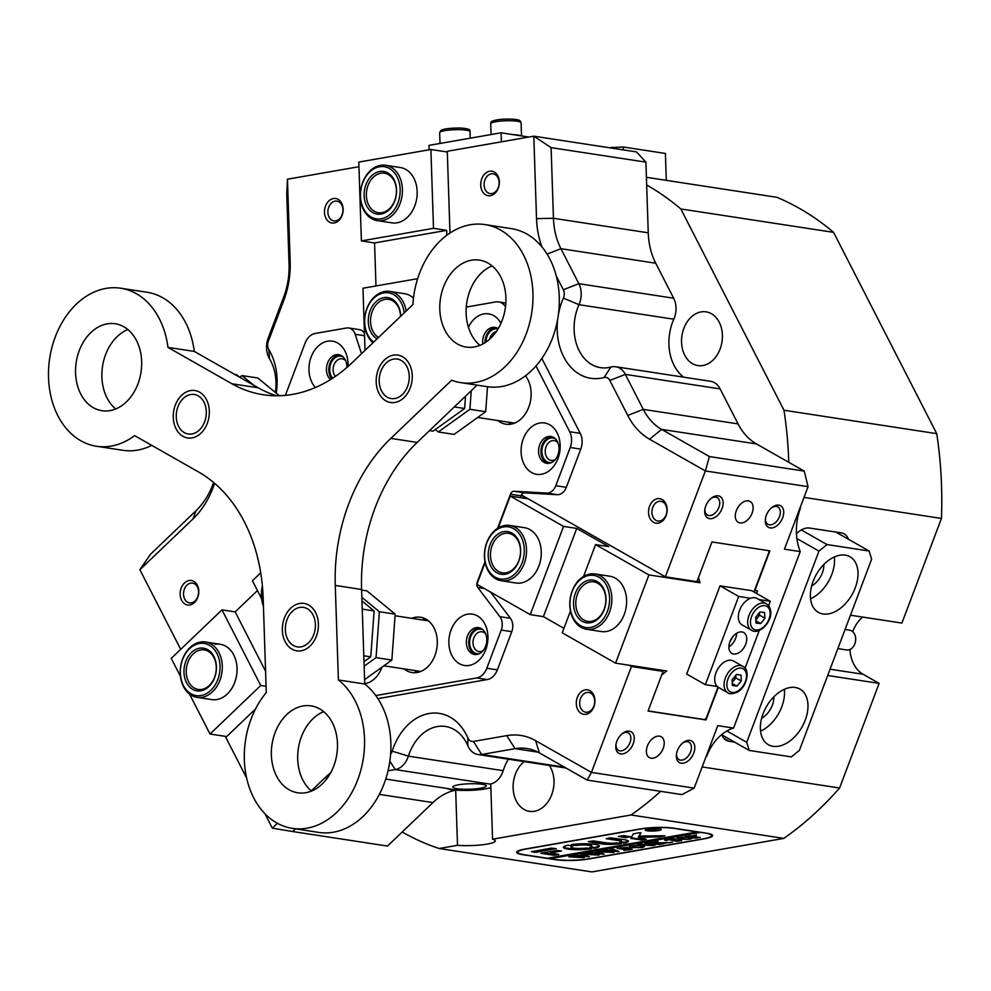 <?xml version="1.0" encoding="UTF-8"?>
<svg xmlns="http://www.w3.org/2000/svg" width="991" height="991" viewBox="0 0 991 991"><rect width="100%" height="100%" fill="white"/><g stroke="black" fill="none" stroke-linecap="round" stroke-linejoin="round"><path stroke-width="1.49" d="M262.429 586.3A26.385 19.671 -81.3 0 0 263.395 605.105M263.433 606.257A27.983 20.861 98.7 0 1 262.392 585.879M363.598 208.791A26.385 19.671 -81.3 0 0 390.999 213.585A26.385 19.671 -81.3 0 0 397.081 176.782A26.385 19.671 -81.3 0 0 369.68 171.988A26.385 19.671 -81.3 0 0 363.598 208.791M399.15 175.964A27.983 20.861 98.7 0 1 398.729 206.636A27.983 20.861 98.7 0 1 377.162 220.609A27.983 20.861 98.7 0 1 363.635 209.931A27.983 20.861 98.7 0 1 364.056 179.247A27.983 20.861 98.7 0 1 385.635 165.286A27.983 20.861 98.7 0 1 399.15 175.964M366.645 205.88A21.591 16.091 98.7 0 1 371.625 175.766A21.591 16.091 98.7 0 1 394.034 179.693A21.591 16.091 98.7 0 1 389.067 209.807A21.591 16.091 98.7 0 1 366.645 205.88M394.084 180.82A19.981 14.902 -81.3 0 0 384.421 173.19A19.981 14.902 -81.3 0 0 369.011 183.162A19.981 14.902 -81.3 0 0 368.714 205.075A19.981 14.902 -81.3 0 0 378.364 212.706A19.981 14.902 -81.3 0 0 393.774 202.734A19.981 14.902 -81.3 0 0 394.084 180.82M482.134 784.29A16.785 2.725 178.1 0 0 463.565 784.141A16.785 2.725 178.1 0 0 452.738 787.052A16.785 2.725 178.1 0 0 456.901 788.7A16.785 2.725 178.1 0 0 475.469 788.848A16.785 2.725 178.1 0 0 486.296 785.937A16.785 2.725 178.1 0 0 482.134 784.29M508.346 759.18A43.976 32.777 -81.3 0 0 503.205 770.664A19.981 14.902 98.7 0 1 490.062 784.116L490.731 783.992L492.552 839.191L631.056 814.986A351.755 262.231 -81.3 0 0 660.638 791.338M295.491 828.848L292.679 831.536L387.481 846.066L402.173 832.019A351.755 262.231 -81.3 0 0 439.162 848.519L457.495 845.311A23.982 3.89 178.1 0 0 482.419 844.778A23.982 3.89 178.1 0 0 495.314 840.888A23.982 3.89 178.1 0 0 492.552 839.191M457.495 845.311L455.674 790.137L446.656 788.402A23.982 3.89 178.1 0 0 451.487 789.641A23.982 3.89 178.1 0 0 490.842 787.585M666.113 515.617A12.387 9.241 98.7 0 1 653.54 522.319A12.387 9.241 98.7 0 1 649.576 506.215A12.387 9.241 98.7 0 1 662.149 499.514A12.387 9.241 98.7 0 1 666.113 515.617M652.759 507.367A9.997 7.445 -81.3 0 0 657.913 521.031A9.997 7.445 -81.3 0 0 666.101 514.948A9.997 7.445 -81.3 0 0 660.947 501.285A9.997 7.445 -81.3 0 0 652.759 507.367M593.882 706.794A12.387 9.241 98.7 0 1 581.308 713.483A12.387 9.241 98.7 0 1 577.344 697.391A12.387 9.241 98.7 0 1 589.918 690.69A12.387 9.241 98.7 0 1 593.882 706.794M580.528 698.544A9.997 7.445 -81.3 0 0 585.681 712.207A9.997 7.445 -81.3 0 0 593.857 706.125A9.997 7.445 -81.3 0 0 588.704 692.449A9.997 7.445 -81.3 0 0 580.528 698.544M479.508 653.614A12.387 9.241 98.7 0 1 471.109 649.031A12.387 9.241 98.7 0 1 470.663 636.73A12.387 9.241 98.7 0 1 483.125 629.966M485.664 633.844A9.997 7.445 -81.3 0 0 482.022 631.787A9.997 7.445 -81.3 0 0 473.847 637.882A9.997 7.445 -81.3 0 0 479 651.545A9.997 7.445 -81.3 0 0 483.075 650.678M551.739 462.45A12.387 9.241 98.7 0 1 543.353 457.867A12.387 9.241 98.7 0 1 542.907 445.554A12.387 9.241 98.7 0 1 555.369 438.802M557.896 442.68A9.997 7.445 -81.3 0 0 554.266 440.623A9.997 7.445 -81.3 0 0 546.078 446.706A9.997 7.445 -81.3 0 0 551.231 460.381A9.997 7.445 -81.3 0 0 555.319 459.502M187.584 602.181A9.997 7.445 -81.3 0 0 189.541 602.862A9.997 7.445 -81.3 0 0 197.729 596.78A9.997 7.445 -81.3 0 0 194.533 583.798A9.997 7.445 -81.3 0 0 192.564 583.104A9.997 7.445 -81.3 0 0 184.388 589.199A9.997 7.445 -81.3 0 0 187.584 602.181M197.742 597.449A12.387 9.241 98.7 0 1 185.168 604.138A12.387 9.241 98.7 0 1 181.204 588.047A12.387 9.241 98.7 0 1 193.778 581.345A12.387 9.241 98.7 0 1 197.742 597.449M331.923 220.188A9.997 7.445 -81.3 0 0 333.88 220.869A9.997 7.445 -81.3 0 0 342.068 214.787A9.997 7.445 -81.3 0 0 338.872 201.805A9.997 7.445 -81.3 0 0 336.915 201.123A9.997 7.445 -81.3 0 0 328.727 207.206A9.997 7.445 -81.3 0 0 331.923 220.188M342.081 215.456A12.387 9.241 98.7 0 1 329.507 222.157A12.387 9.241 98.7 0 1 325.543 206.054A12.387 9.241 98.7 0 1 338.129 199.352A12.387 9.241 98.7 0 1 342.081 215.456M488.142 192.898A9.997 7.445 -81.3 0 0 490.099 193.579A9.997 7.445 -81.3 0 0 498.287 187.497A9.997 7.445 -81.3 0 0 495.091 174.515A9.997 7.445 -81.3 0 0 493.134 173.821A9.997 7.445 -81.3 0 0 484.946 179.916A9.997 7.445 -81.3 0 0 488.142 192.898M498.3 188.166A12.387 9.241 98.7 0 1 485.726 194.855A12.387 9.241 98.7 0 1 481.775 178.764A12.387 9.241 98.7 0 1 494.348 172.062A12.387 9.241 98.7 0 1 498.3 188.166M485.937 342.093A12.387 9.241 98.7 0 1 486.99 336.445A12.387 9.241 98.7 0 1 497.928 329.074M496.305 331.576A9.997 7.445 -81.3 0 0 490.161 337.597A9.997 7.445 -81.3 0 0 489.69 339.133M332.703 378.19A12.387 9.241 98.7 0 1 330.771 363.734A12.387 9.241 98.7 0 1 343.233 356.983M345.76 360.86A9.997 7.445 -81.3 0 0 344.088 359.485A9.997 7.445 -81.3 0 0 342.13 358.804A9.997 7.445 -81.3 0 0 333.942 364.886A9.997 7.445 -81.3 0 0 335.379 376.394M722.08 508.507A12.387 7.94 -60.4 0 1 711.067 518.689A12.387 7.94 -60.4 0 1 704.787 509.894A12.387 7.94 -60.4 0 1 705.753 506.005A12.387 7.94 -60.4 0 1 711.526 498.052A12.387 7.94 -60.4 0 1 721.138 497.309A12.387 7.94 -60.4 0 1 722.08 508.507M704.898 509.139A9.997 6.404 119.6 0 0 707.376 515.023A9.997 6.404 119.6 0 0 718.909 507.355A9.997 6.404 119.6 0 0 717.261 497.655A9.997 6.404 119.6 0 0 710.931 498.523M633.175 743.795A12.387 7.94 -60.4 0 1 622.162 753.978A12.387 7.94 -60.4 0 1 615.882 745.182A12.387 7.94 -60.4 0 1 616.848 741.293A12.387 7.94 -60.4 0 1 622.621 733.34A12.387 7.94 -60.4 0 1 632.221 732.597A12.387 7.94 -60.4 0 1 633.175 743.795M615.993 744.427A9.997 6.404 119.6 0 0 618.471 750.311A9.997 6.404 119.6 0 0 630.003 742.643A9.997 6.404 119.6 0 0 628.356 732.944A9.997 6.404 119.6 0 0 622.026 733.811M693.75 753.073A12.387 7.94 -60.4 0 1 682.737 763.268A12.387 7.94 -60.4 0 1 676.457 754.461A12.387 7.94 -60.4 0 1 677.423 750.571A12.387 7.94 -60.4 0 1 683.183 742.618A12.387 7.94 -60.4 0 1 692.796 741.875A12.387 7.94 -60.4 0 1 693.75 753.073M676.556 753.705A9.997 6.404 119.6 0 0 679.046 759.602A9.997 6.404 119.6 0 0 690.566 751.921A9.997 6.404 119.6 0 0 688.931 742.222A9.997 6.404 119.6 0 0 682.601 743.101M782.655 517.785A12.387 7.94 -60.4 0 1 771.642 527.98A12.387 7.94 -60.4 0 1 765.362 519.173A12.387 7.94 -60.4 0 1 766.328 515.283A12.387 7.94 -60.4 0 1 772.1 507.33A12.387 7.94 -60.4 0 1 781.701 506.587A12.387 7.94 -60.4 0 1 782.655 517.785M765.473 518.417A9.997 6.404 119.6 0 0 767.951 524.313A9.997 6.404 119.6 0 0 779.483 516.633A9.997 6.404 119.6 0 0 777.836 506.934A9.997 6.404 119.6 0 0 771.506 507.813M849.931 649.514A32.777 24.441 -81.3 0 0 863.124 674.276L879.128 683.369L839.588 788.006L702.161 766.947M736.313 510.687A11.991 7.693 119.6 0 0 738.283 522.319A11.991 7.693 119.6 0 0 752.107 513.103A11.991 7.693 119.6 0 0 750.137 501.471A11.991 7.693 119.6 0 0 736.313 510.687M647.396 745.963A11.991 7.693 119.6 0 0 649.378 757.607A11.991 7.693 119.6 0 0 663.202 748.391A11.991 7.693 119.6 0 0 661.232 736.759A11.991 7.693 119.6 0 0 647.396 745.963M358.94 166.711L287.452 179.21L290.177 261.686A75.948 56.623 98.7 0 1 283.773 300.471L268.338 341.3A7.99 5.958 -81.3 0 0 268.846 349.612A55.967 41.721 98.7 0 1 276.229 393.154M275.374 392.448A43.976 32.777 -81.3 0 0 269.502 358.754A19.981 14.902 98.7 0 1 268.239 337.956L283.674 297.139A63.957 47.679 -81.3 0 0 289.062 264.473L286.733 193.815L287.452 179.21M390.603 754.238A7.99 5.958 -81.3 0 0 392.213 751.166A55.967 41.721 98.7 0 1 429.016 713.52A55.967 41.721 98.7 0 1 467.863 737.961A7.99 5.958 -81.3 0 0 473.413 741.441L506.773 735.619A75.948 56.623 98.7 0 1 535.648 740.673L591.441 772.398L694.158 788.13L681.981 794.609L587.18 780.09L539.377 752.912A63.957 47.679 -81.3 0 0 526.84 748.515A63.957 47.679 -81.3 0 0 515.06 748.651L481.7 754.485A19.981 14.902 98.7 0 1 478.021 754.535A19.981 14.902 98.7 0 1 474.107 753.16A19.981 14.902 98.7 0 1 467.826 745.752A43.976 32.777 -81.3 0 0 445.393 726.453A43.976 32.777 -81.3 0 0 408.391 756.145A19.981 14.902 98.7 0 1 395.248 769.586L388.026 770.849M449.976 233.021L447.275 151.289L533.802 136.163L636.507 151.908L645.909 162.152L551.107 147.634L553.436 218.28A63.957 47.679 -81.3 0 0 560.918 248.691L578.855 283.699L673.669 298.217A19.981 14.902 98.7 0 1 673.793 319.213A43.976 32.777 -81.3 0 0 672.641 322.025A43.976 32.777 -81.3 0 0 683.691 377.175M558.453 314.172A55.967 41.721 98.7 0 1 563.396 298.155A7.99 5.958 -81.3 0 0 563.346 289.756L578.855 283.699A19.981 14.902 98.7 0 1 578.979 304.683A43.976 32.777 -81.3 0 0 577.827 307.507A43.976 32.777 -81.3 0 0 600.509 367.649A43.976 32.777 -81.3 0 0 610.939 367.029A19.981 14.902 98.7 0 1 615.671 366.744A19.981 14.902 98.7 0 1 625.333 374.375L643.27 409.37A63.957 47.679 -81.3 0 0 661.629 429.388L709.42 456.566L804.234 471.097L788.786 462.314A351.755 262.231 -81.3 0 0 783.992 410.249L936.743 433.662L833.58 232.352A351.755 262.231 -81.3 0 0 776.87 197.296L646.417 177.315M683.84 328.405A27.178 20.266 -81.3 0 0 697.862 365.58A27.178 20.266 -81.3 0 0 720.11 349.018A27.178 20.266 -81.3 0 0 706.087 311.843A27.178 20.266 -81.3 0 0 683.84 328.405M524.177 761.608A27.178 20.266 -81.3 0 0 513.103 786.792A27.178 20.266 -81.3 0 0 524.103 809.449A27.178 20.266 -81.3 0 0 529.429 811.319A27.178 20.266 -81.3 0 0 551.07 796.281A27.178 20.266 -81.3 0 0 549.324 765.448M804.011 497.395L941.45 518.442A351.755 262.231 -81.3 0 0 936.743 433.662M941.45 518.442L901.909 623.079L850.464 615.2M862.641 617.059A32.777 24.441 -81.3 0 0 852.681 631.626M439.162 848.519L591.912 871.919L783.807 838.398A351.755 262.231 -81.3 0 0 839.588 788.006M879.128 683.369L827.683 675.49M721.82 734.48A19.981 12.809 119.6 0 0 726.155 740.265A19.981 12.809 119.6 0 0 729.091 741.28L734.579 742.123M848.383 539.215A19.981 12.809 119.6 0 0 844.196 533.901A19.981 12.809 119.6 0 0 841.272 532.885L809.659 528.054A19.981 12.809 119.6 0 0 796.454 533.691M833.58 232.352L680.829 208.952A351.755 262.231 -81.3 0 0 646.665 184.983L645.909 162.152M694.158 788.13L717.769 725.635L733.575 728.063A47.964 35.763 -81.3 0 0 706.694 756.306L706.211 756.232M804.234 471.097L808.061 486.668L705.357 470.936L665.345 576.812L521.402 494.955M799.972 508.098L800.455 508.172A47.964 35.763 -81.3 0 0 800.245 551.591L784.451 549.175L808.061 486.668M180.696 649.353L139.88 569.726L192.96 518.974L196.007 510.737A63.957 47.679 -81.3 0 0 212.842 484.574L213.622 482.493M277.406 823.286L272.314 828.154L264.931 813.722M246.623 777.997L225.799 737.391L255.529 708.961M541.953 246.908A75.948 56.623 98.7 0 1 536.527 218.652L533.802 136.163L551.107 147.634M709.42 456.566L705.357 470.936L649.551 439.211A75.948 56.623 98.7 0 1 627.749 415.44L609.824 380.445A7.99 5.958 -81.3 0 0 604.064 377.509A55.967 41.721 98.7 0 1 557.685 319.152M563.346 289.756L556.261 275.919M673.669 298.217L655.732 263.222A63.957 47.679 98.7 0 1 648.25 232.811L646.665 184.983M788.786 462.314L756.43 443.918A63.957 47.679 98.7 0 1 738.072 423.9L720.135 388.906L625.333 374.375L609.824 380.445M629.223 665.258L631.453 666.522L591.441 772.398L587.18 780.09M311.285 790.88L325.395 777.402A75.948 56.623 98.7 0 1 330.598 772.906M214.663 483.36L212.941 487.906A75.948 56.623 98.7 0 1 192.96 518.974M718.314 687.32L705.988 719.937L704.898 719.33M783.807 838.398L631.056 814.986M615.671 366.744L710.485 381.275A19.981 14.902 98.7 0 1 720.135 388.906M783.992 410.249L680.829 208.952M139.88 569.726L150.545 554.204L196.007 510.737M402.173 832.019L432.943 802.586A63.957 47.679 98.7 0 1 455.674 790.137M800.245 551.591L733.575 728.063M665.345 576.812L696.946 581.655L711.959 541.953L769.896 550.835L754.894 590.537L757.52 590.933L756.567 593.473M705.988 719.937L648.052 711.067L663.053 671.365L631.453 666.522M589.1 858.937L704.452 838.782A23.982 3.89 178.1 0 0 712.628 835.574A23.982 3.89 178.1 0 0 706.682 833.208L674.029 828.203A23.982 3.89 178.1 0 0 640.198 828.934L524.834 849.089A23.982 3.89 178.1 0 0 516.67 852.31A23.982 3.89 178.1 0 0 522.616 854.663L555.27 859.668A23.982 3.89 178.1 0 0 589.1 858.937L589.088 858.763M663.053 671.365L660.836 670.102M272.314 828.154L292.679 831.536M503.577 526.915A26.385 19.671 -81.3 0 0 484.599 556.397A26.385 19.671 -81.3 0 0 505.299 578.955A26.385 19.671 -81.3 0 0 524.264 549.472A26.385 19.671 -81.3 0 0 503.577 526.915M506.401 580.689A27.983 20.861 98.7 0 1 501.248 580.751A27.983 20.861 98.7 0 1 484.5 553.35A27.983 20.861 98.7 0 1 504.568 525.503A27.983 20.861 98.7 0 1 509.721 525.441A27.983 20.861 98.7 0 1 526.469 552.829A27.983 20.861 98.7 0 1 506.401 580.689M503.725 531.647A21.591 16.091 98.7 0 1 520.659 550.092A21.591 16.091 98.7 0 1 505.137 574.223A21.591 16.091 98.7 0 1 488.216 555.765A21.591 16.091 98.7 0 1 503.725 531.647M506.141 572.798A19.981 14.902 -81.3 0 0 520.473 552.904A19.981 14.902 -81.3 0 0 508.519 533.331A19.981 14.902 -81.3 0 0 504.84 533.381A19.981 14.902 -81.3 0 0 490.495 553.275A19.981 14.902 -81.3 0 0 502.462 572.848A19.981 14.902 -81.3 0 0 506.141 572.798M404.167 312.945A26.385 19.671 -81.3 0 0 401.256 302.924A26.385 19.671 -81.3 0 0 373.855 298.13A26.385 19.671 -81.3 0 0 367.772 334.946A26.385 19.671 -81.3 0 0 373.669 342.106M372.963 342.775A27.983 20.861 98.7 0 1 367.81 336.073A27.983 20.861 98.7 0 1 368.231 305.401A27.983 20.861 98.7 0 1 389.81 291.441A27.983 20.861 98.7 0 1 403.325 302.119A27.983 20.861 98.7 0 1 406.174 311.013M377.088 338.823A21.591 16.091 98.7 0 1 370.82 332.035A21.591 16.091 98.7 0 1 375.787 301.908A21.591 16.091 98.7 0 1 398.209 305.835A21.591 16.091 98.7 0 1 400.736 316.216M400.587 316.364A19.981 14.902 -81.3 0 0 398.246 306.962A19.981 14.902 -81.3 0 0 388.596 299.332A19.981 14.902 -81.3 0 0 373.186 309.316A19.981 14.902 -81.3 0 0 372.889 331.217A19.981 14.902 -81.3 0 0 378.55 337.435M609.217 147.721L623.265 146.99L665.407 153.456L666.299 180.35M612.017 148.154L611.992 147.238M623.265 146.99L623.364 149.889M588.914 575.437A26.385 19.671 -81.3 0 0 569.949 604.919A26.385 19.671 -81.3 0 0 590.636 627.476A26.385 19.671 -81.3 0 0 609.601 597.994A26.385 19.671 -81.3 0 0 588.914 575.437M591.738 629.211A27.983 20.861 98.7 0 1 586.585 629.285A27.983 20.861 98.7 0 1 569.85 601.884A27.983 20.861 98.7 0 1 589.918 574.024A27.983 20.861 98.7 0 1 595.071 573.962A27.983 20.861 98.7 0 1 611.806 601.364A27.983 20.861 98.7 0 1 591.738 629.211M589.075 580.169A21.591 16.091 98.7 0 1 605.996 598.626A21.591 16.091 98.7 0 1 590.475 622.744A21.591 16.091 98.7 0 1 573.554 604.299A21.591 16.091 98.7 0 1 589.075 580.169M591.478 621.332A19.981 14.902 -81.3 0 0 605.811 601.438A19.981 14.902 -81.3 0 0 593.857 581.866A19.981 14.902 -81.3 0 0 590.178 581.915A19.981 14.902 -81.3 0 0 575.845 601.81A19.981 14.902 -81.3 0 0 587.799 621.382A19.981 14.902 -81.3 0 0 591.478 621.332M490.582 592.085L510.427 618.31A11.991 8.944 98.7 0 1 512.793 625.544A11.991 8.944 98.7 0 1 511.777 631.663L497.346 669.866A15.992 11.917 98.7 0 1 487.2 679.566L476.671 677.955A15.992 11.917 -81.3 0 0 486.816 668.244L497.346 669.866M511.777 631.663L501.248 630.053A11.991 8.944 -81.3 0 0 502.264 623.921A11.991 8.944 -81.3 0 0 499.898 616.699L510.427 618.31M484.203 588.456L477.773 587.477A4.794 3.58 98.7 0 1 476.832 584.579A4.794 3.58 98.7 0 1 477.241 582.126L477.687 582.2M497.878 420.556A27.983 20.861 -81.3 0 0 505.856 424.21A27.983 20.861 -81.3 0 0 531.126 392.882A27.983 20.861 -81.3 0 0 525.478 375.812M508.408 422.178A27.983 20.861 -81.3 0 0 511.269 424.098M404.031 668.9A27.983 20.861 -81.3 0 0 412.021 672.555A27.983 20.861 -81.3 0 0 437.291 641.214A27.983 20.861 -81.3 0 0 420.494 617.232A27.983 20.861 -81.3 0 0 411.785 618.322M414.572 670.511A27.983 20.861 -81.3 0 0 417.434 672.443M364.713 683.691A25.977 19.374 -81.3 0 0 381.969 667.154M375.589 671.737A13.589 10.133 -81.3 0 0 377.93 670.065M521.105 452.057A25.977 19.374 -81.3 0 0 541.482 474.268A25.977 19.374 -81.3 0 0 560.163 445.232A25.977 19.374 -81.3 0 0 539.785 423.021A25.977 19.374 -81.3 0 0 521.105 452.057M538.584 451.673A13.589 10.133 -81.3 0 0 546.747 463.33A13.589 10.133 -81.3 0 0 559.011 448.105A13.589 10.133 -81.3 0 0 550.86 436.461A13.589 10.133 -81.3 0 0 538.584 451.673M552.024 436.734A13.589 10.133 -81.3 0 0 540.95 452.045A13.589 10.133 -81.3 0 0 547.936 463.416M448.873 643.221A25.977 19.374 -81.3 0 0 469.251 665.432A25.977 19.374 -81.3 0 0 487.931 636.395A25.977 19.374 -81.3 0 0 467.554 614.185A25.977 19.374 -81.3 0 0 448.873 643.221M466.352 642.849A13.589 10.133 -81.3 0 0 474.503 654.494A13.589 10.133 -81.3 0 0 486.779 639.282A13.589 10.133 -81.3 0 0 478.616 627.625A13.589 10.133 -81.3 0 0 466.352 642.849M479.793 627.91A13.589 10.133 -81.3 0 0 468.718 643.209A13.589 10.133 -81.3 0 0 475.705 654.58M347.99 366.509A25.977 19.374 -81.3 0 0 348.027 363.412A25.977 19.374 -81.3 0 0 327.649 341.201A25.977 19.374 -81.3 0 0 308.969 370.238A25.977 19.374 -81.3 0 0 315.435 387.506M346.875 367.488A13.589 10.133 -81.3 0 0 346.875 366.286A13.589 10.133 -81.3 0 0 338.724 354.642A13.589 10.133 -81.3 0 0 326.448 369.854A13.589 10.133 -81.3 0 0 330.536 379.578M339.888 354.914A13.589 10.133 -81.3 0 0 328.814 370.225A13.589 10.133 -81.3 0 0 331.787 378.785M498.188 328.64A13.589 10.133 -81.3 0 0 494.943 327.352A13.589 10.133 -81.3 0 0 482.667 342.564A13.589 10.133 -81.3 0 0 482.778 344.001M580.763 449.121L570.221 447.498A15.992 11.917 -81.3 0 0 569.701 431.729L580.243 433.352A15.992 11.917 98.7 0 1 580.763 449.121L566.332 487.312A11.991 8.944 98.7 0 1 557.14 494.682L524.673 492.861A4.794 3.58 -81.3 0 0 520.993 495.81L520.312 497.618M570.221 447.498L555.79 485.701L566.332 487.312M285.371 395.359L305.092 343.159A15.992 11.917 -81.3 0 1 315.237 333.459L346.454 328.009A11.991 8.944 -81.3 0 1 348.659 327.971L359.2 329.594A11.991 8.944 98.7 0 1 364.453 333.224M569.701 431.729L535.995 365.964M580.243 433.352L541.854 358.457M375.8 695.571L476.671 677.955M377.918 698.655L487.2 679.566M501.248 630.053L486.816 668.244M477.773 587.477L499.898 616.699M520.993 495.81L510.464 494.199L497.556 528.339M484.971 561.674L477.241 582.126M510.464 494.199A4.794 3.58 98.7 0 1 514.131 491.251L524.673 492.861M557.14 494.682L546.611 493.072L514.131 491.251M546.611 493.072A11.991 8.944 -81.3 0 0 555.79 485.701M505.509 306.665A15.992 11.917 -81.3 0 0 498.572 301.908A15.992 11.917 -81.3 0 0 495.624 301.945L466.29 307.074M364.527 335.738L355.187 334.301L361.517 353.725M355.187 334.301A11.991 8.944 -81.3 0 0 348.659 327.971M500.95 323.289A25.977 19.374 -81.3 0 0 468.421 327.241M425.622 618.954A27.983 20.861 -81.3 0 0 422.315 619.932M496.107 327.625A13.589 10.133 -81.3 0 0 485.033 342.688M217.797 679.529A26.385 19.671 -81.3 0 0 209.361 645.252A26.385 19.671 -81.3 0 0 182.592 659.51A26.385 19.671 -81.3 0 0 191.028 693.787A26.385 19.671 -81.3 0 0 217.797 679.529M182.579 659.065A27.983 20.861 98.7 0 1 205.484 642.019A27.983 20.861 98.7 0 1 219.915 680.297A27.983 20.861 98.7 0 1 197.011 697.342A27.983 20.861 98.7 0 1 182.579 659.065M214.601 677.708A21.591 16.091 98.7 0 1 192.7 689.377A21.591 16.091 98.7 0 1 185.8 661.331A21.591 16.091 98.7 0 1 207.701 649.662A21.591 16.091 98.7 0 1 214.601 677.708M187.918 662.099A19.981 14.902 -81.3 0 0 198.225 689.439A19.981 14.902 -81.3 0 0 214.589 677.262A19.981 14.902 -81.3 0 0 204.282 649.923A19.981 14.902 -81.3 0 0 187.918 662.099M595.071 573.962L609.812 576.217A27.983 20.861 98.7 0 1 623.339 586.907A27.983 20.861 98.7 0 1 622.905 617.579A27.983 20.861 98.7 0 1 601.339 631.54L586.585 629.285M509.721 525.441L524.474 527.695A27.983 20.861 98.7 0 1 537.989 538.373A27.983 20.861 98.7 0 1 537.568 569.045A27.983 20.861 98.7 0 1 516.001 583.005L501.248 580.751M661.629 675.119L666.708 670.994L615.572 663.165L562.231 632.828L570.469 611.051M648.448 710.014L648.758 711.03L648.188 710.708M711.662 542.721L712.504 542.04M698.482 577.617L700.042 582.758L697.156 581.122M648.758 711.03L704.589 719.577L706.199 718.277L717.98 687.097M753.916 591.974L768.991 552.098L768.533 550.624M700.042 582.758L648.919 574.929L615.572 663.165M563.941 628.331L543.402 616.65L530.235 614.631L476.894 584.306L485.132 562.516M648.919 574.929L595.579 544.604L583.538 576.465M521.216 495.314L527.088 498.659L510.241 496.07L563.569 526.407L576.737 528.414L608.747 546.623L595.579 544.604M510.241 496.07L498.188 527.943M530.235 614.631L563.569 526.407M543.402 616.65L576.737 528.414M279.363 395.731L257.833 378.017L242.027 375.601L239.735 377.237M253.733 385.226L242.027 375.601M363.796 655.769L370.783 656.835L374.115 610.927L361.975 600.93M362.248 609.106L374.115 610.927M363.982 661.715L370.783 656.835M308.721 605.08A23.982 17.875 98.7 0 1 316.389 636.234A23.982 17.875 98.7 0 1 292.048 649.192A23.982 17.875 98.7 0 1 284.38 618.037A23.982 17.875 98.7 0 1 308.721 605.08M199.625 392.188A23.982 17.875 98.7 0 1 207.292 423.355A23.982 17.875 98.7 0 1 182.951 436.313A23.982 17.875 98.7 0 1 175.283 405.158A23.982 17.875 98.7 0 1 199.625 392.188M402.557 356.735A23.982 17.875 98.7 0 1 410.224 387.902A23.982 17.875 98.7 0 1 385.883 400.86A23.982 17.875 98.7 0 1 378.215 369.705A23.982 17.875 98.7 0 1 402.557 356.735M505.905 297.833A43.976 32.777 98.7 0 1 466.191 347.073A43.976 32.777 98.7 0 1 439.806 309.378A43.976 32.777 98.7 0 1 479.508 260.137A43.976 32.777 98.7 0 1 505.905 297.833M479.941 345.339A43.976 32.777 98.7 0 1 466.142 313.416A43.976 32.777 98.7 0 1 492.106 265.91M141.651 361.467A43.976 32.777 98.7 0 1 101.949 410.708A43.976 32.777 98.7 0 1 75.564 373.012A43.976 32.777 98.7 0 1 115.266 323.772A43.976 32.777 98.7 0 1 141.651 361.467M115.687 408.973A43.976 32.777 98.7 0 1 101.9 377.051A43.976 32.777 98.7 0 1 127.864 329.545M337.473 743.572A43.976 32.777 98.7 0 1 297.771 792.8A43.976 32.777 98.7 0 1 271.373 755.117A43.976 32.777 98.7 0 1 311.087 705.877A43.976 32.777 98.7 0 1 337.473 743.572M311.508 791.066A43.976 32.777 98.7 0 1 297.709 759.143A43.976 32.777 98.7 0 1 323.673 711.649M244.343 759.837A79.949 59.596 98.7 0 1 266.282 692.56L263.16 598.044A159.885 119.193 -81.3 0 0 198.559 471.989L134.615 435.619A79.949 59.596 98.7 0 1 96.499 446.26A79.949 59.596 98.7 0 1 49.699 358.209A79.949 59.596 98.7 0 1 120.716 288.22A79.949 59.596 98.7 0 1 167.95 347.383L231.894 383.752A159.885 119.193 -81.3 0 0 263.247 394.74A159.885 119.193 -81.3 0 0 352.065 362.756L412.888 304.596A79.949 59.596 98.7 0 1 484.958 224.585A79.949 59.596 98.7 0 1 532.935 293.113A79.949 59.596 98.7 0 1 460.741 382.625A79.949 59.596 98.7 0 1 451.648 380.234L390.826 438.394A159.885 119.193 -81.3 0 0 335.268 585.446L338.389 679.975A79.949 59.596 98.7 0 1 364.515 738.84A79.949 59.596 98.7 0 1 292.32 828.365A79.949 59.596 98.7 0 1 244.343 759.837M477.08 385.127L417.161 442.432A159.885 119.193 -81.3 0 0 361.604 589.484L364.725 684.001A79.949 59.596 98.7 0 1 390.85 742.878A79.949 59.596 98.7 0 1 318.656 832.403L292.32 828.365M484.958 224.585L511.294 228.611A79.949 59.596 98.7 0 1 559.271 297.139A79.949 59.596 98.7 0 1 487.077 386.663L460.741 382.625M120.716 288.22L147.052 292.258A79.949 59.596 98.7 0 1 194.286 351.421L167.95 347.383M151.747 445.368A79.949 59.596 98.7 0 1 122.834 450.298L96.499 446.26M194.286 351.421L258.23 387.791A159.885 119.193 -81.3 0 0 276.563 395.768M364.725 684.001L338.389 679.975M364.131 666.2L376.047 657.652L391.854 660.068L395.186 614.147L366.93 590.896L361.616 590.091M376.047 657.652L379.392 611.732L395.186 614.147M379.392 611.732L361.851 597.313M364.577 679.64L391.854 660.068M313.713 634.723A19.981 14.902 -81.3 0 0 307.334 608.759A19.981 14.902 -81.3 0 0 287.043 619.548A19.981 14.902 -81.3 0 0 293.435 645.513A19.981 14.902 -81.3 0 0 313.713 634.723M204.617 421.832A19.981 14.902 -81.3 0 0 198.225 395.867A19.981 14.902 -81.3 0 0 177.946 406.669A19.981 14.902 -81.3 0 0 184.338 432.633A19.981 14.902 -81.3 0 0 204.617 421.832M435.309 429.537L438.295 431.977L454.089 434.405L485.689 411.736L487.51 386.725M438.295 431.977L469.895 409.308L485.689 411.736M469.895 409.308L471.245 390.714M407.561 386.379A19.981 14.902 -81.3 0 0 401.169 360.414A19.981 14.902 -81.3 0 0 380.891 371.216A19.981 14.902 -81.3 0 0 387.27 397.18A19.981 14.902 -81.3 0 0 407.561 386.379M429.499 430.639L433.017 431.172L464.618 408.503L465.522 396.189M454.299 406.917L464.618 408.503M239.847 377.336L236.762 374.784L234.867 374.499M385.635 165.286L400.376 167.553A27.983 20.861 98.7 0 1 414.808 205.818A27.983 20.861 98.7 0 1 391.903 222.864L377.162 220.609M375.985 285.953L374.561 242.944L361.393 240.924L358.792 162.078L430.887 149.492L447.3 152.007M430.887 149.492L433.501 228.326L446.668 230.346L446.83 235.239M361.393 240.924L433.501 228.326M365.022 350.368L362.966 288.232L417.645 278.682M389.81 291.441L404.551 293.695A27.983 20.861 98.7 0 1 413.458 298.155M446.668 230.346L374.561 242.944M215.084 644.348A27.983 20.861 98.7 0 1 220.237 644.286A27.983 20.861 98.7 0 1 236.985 671.687A27.983 20.861 98.7 0 1 216.918 699.535A27.983 20.861 98.7 0 1 211.764 699.596L197.011 697.342M226.666 736.561L210.018 734.021L189.566 694.121M180.449 676.308L171.257 658.383L221.984 609.874L235.152 611.881L257.449 590.562M261.612 598.688L252.42 580.763L260.732 572.81M210.018 734.021L260.744 685.499L221.984 609.874M266.084 686.317L260.744 685.499M235.152 611.881L265.588 671.266M528.822 137.043L501.087 132.794L428.979 145.38L429.128 149.79M501.384 141.837L501.087 132.794M520.783 135.804A15.187 2.465 178.1 0 0 512.991 134.615M658.693 828.81A7.197 1.164 178.1 0 0 650.728 828.749A7.197 1.164 178.1 0 0 646.095 830A7.197 1.164 178.1 0 0 647.879 830.706A7.197 1.164 178.1 0 0 655.831 830.768A7.197 1.164 178.1 0 0 660.477 829.517A7.197 1.164 178.1 0 0 658.693 828.81M647.272 830.805A7.99 1.301 178.1 0 0 656.116 830.879A7.99 1.301 178.1 0 0 661.27 829.492A7.99 1.301 178.1 0 0 659.288 828.711A7.99 1.301 178.1 0 0 650.455 828.637A7.99 1.301 178.1 0 0 645.29 830.024A7.99 1.301 178.1 0 0 647.272 830.805M664.949 835.747L639.207 836.045L640.929 832.861L638.935 832.787L633.274 833.914L630.858 838.398L642.032 840.021L646.33 839.191L638.898 838.002L638.576 837.234L658.519 836.961L664.949 835.747M594.91 844.357A17.987 2.923 178.1 0 0 571.373 844.617L576.167 845.434A10.393 1.685 -1.9 0 1 589.199 845.36A10.393 1.685 -1.9 0 1 591.776 846.376A10.393 1.685 -1.9 0 1 589.608 847.491L594.873 848.222A17.987 2.923 178.1 0 0 599.369 846.128A17.987 2.923 178.1 0 0 594.91 844.357M573.194 844.382L576.143 844.642A10.393 1.685 -1.9 0 1 589.174 844.567A10.393 1.685 -1.9 0 1 591.751 845.596L591.776 846.376M653.366 845.459C655.522 844.964 655.274 844.567 652.611 844.27L644.893 843.576L648.572 842.932L655.683 844.827L653.701 845.546L637.386 844.889L641.895 844.097L646.937 845.373L653.366 845.459L654.915 844.084M657.962 841.768L657.813 842.833L670.449 842.573L657.008 843.192L663.772 843.737L659.263 844.518L648.733 842.907L653.242 842.115L656.822 843.155L657.008 841.879L654.989 841.817L657.95 841.297M665.457 843.341L665.791 842.709M659.349 844.406L659.882 843.428M652.635 842.226L653.639 842.672M656.934 842.821L656.996 841.458M672.678 842.226L670.882 842.251L672.678 842.226M666.658 840.504L664.589 840.133L673.273 838.621L675.676 838.931L670.04 839.327L681.635 840.616L677.126 841.396L668.529 839.588L666.658 840.393M677.212 841.285L677.72 840.504M666.299 839.835L666.955 840.455M679.331 839.278L677.051 838.349L679.318 837.519L689.823 837.432L692.201 838.312L690.021 839.191L679.331 839.278L679.306 838.597M549.832 857.847L550.079 858.677L700.29 832.428L705.542 833.035M550.079 858.677L555.344 859.482A23.982 3.89 178.1 0 0 589.162 858.751L703.325 838.807A23.982 3.89 178.1 0 0 711.501 835.599A23.982 3.89 178.1 0 0 705.555 833.233M696.326 835.524L695.707 836.565L693.638 836.875L700.154 837.383L695.657 838.163L685.115 836.553L696.326 835.524L695.707 836.565L695.608 835.797M695.756 838.052L696.252 837.271M631.601 847.615L629.322 846.698L631.577 845.856L642.094 845.769L644.46 846.648L642.279 847.54L631.601 847.615L631.577 846.933M627.043 847.466L620.639 847.962L630.573 848.333L625.606 848.717L632.233 849.25L627.724 850.03L617.195 848.42L627.043 847.367M627.798 849.919L628.344 848.94M625.779 850.117L623.983 850.439L625.829 850.129M610.183 849.733L613.28 849.2L619.127 851.579L610.06 851.071L613.925 852.495L598.589 851.665L602.528 850.984L612.091 851.987L603.358 850.835L607.471 850.117L616.786 851.145L610.183 849.646M595.331 852.334L598.428 851.789L604.275 854.18L595.207 853.66L599.072 855.084L583.724 854.267L587.675 853.573L597.239 854.589L588.505 853.424L592.618 852.706L601.933 853.734L595.331 852.235M580.478 854.923L583.575 854.391L589.41 856.769L580.354 856.261L584.207 857.686L568.871 856.856L572.81 856.174L582.386 857.178L573.653 856.026L577.765 855.307L587.081 856.335L580.466 854.837M697.652 831.833L547.441 858.268L523.744 854.638A23.982 3.89 178.1 0 1 517.798 852.285L517.748 851.083M697.652 832.031L673.954 828.389A23.982 3.89 178.1 0 0 640.124 829.12L525.961 849.064A23.982 3.89 178.1 0 0 517.798 852.285M556.124 848.804L551.38 848.085L531.473 851.74L535.958 852.334L556.112 848.569M616.662 842.858A7.99 1.301 -1.9 0 1 606.665 842.907L593.621 840.913L588.307 841.632L601.264 843.861A15.187 2.465 178.1 0 0 621.196 843.626L616.662 842.858M619.288 840.702A7.99 1.301 -1.9 0 1 621.27 841.495A7.99 1.301 -1.9 0 1 619.623 842.338L624.627 843.031A15.187 2.465 178.1 0 0 628.467 841.26A15.187 2.465 178.1 0 0 624.702 839.761L610.283 837.791L606.232 838.708L619.288 840.702L619.264 839.922A7.99 1.301 -1.9 0 1 621.246 840.702L621.27 841.495M573.182 845.955L567.905 845.224A17.987 2.923 178.1 0 0 563.421 847.317A17.987 2.923 178.1 0 0 572.984 849.572A17.987 2.923 178.1 0 0 591.416 848.829L586.622 848.011A10.393 1.685 -1.9 0 1 571.002 847.07A10.393 1.685 -1.9 0 1 573.182 845.955L573.17 845.757M618.334 836.379L624.875 837.618L630.524 836.776L623.649 835.661L618.334 836.379M550.649 853.04L561.414 850.947L556.583 850.451L540.9 853.263L553.548 855.258L558.862 854.552L550.649 853.04L550.612 852.26L559.642 850.687M656.86 829.603L652.152 829.913L655.807 830.173L653.044 830.656L647.259 829.764L656.86 829.603M542.882 852.842L553.523 854.477L557.177 854.044M620.007 836.094L628.505 836.404M590.896 847.094L594.848 847.429A17.987 2.923 178.1 0 0 599.196 845.744M571.002 847.07L570.977 846.277A10.393 1.685 -1.9 0 1 571.869 845.558M563.569 846.921A17.987 2.923 178.1 0 0 589.571 848.271M607.991 838.188L619.264 839.922M620.837 841.929L624.59 842.239A15.187 2.465 178.1 0 0 628.257 840.863M589.955 841.347L601.24 843.068A15.187 2.465 178.1 0 0 619.313 843.081M638.278 837.011L638.551 836.441L638.576 837.234M631.18 837.791L640.657 839.253L644.299 838.832M639.207 836.045L640.558 832.737M638.551 836.441L661.951 835.747M532.885 851.319L535.933 851.542L554.44 848.308M649.489 829.504L652.896 829.281L649.489 829.38M652.883 829.009L652.202 829.826M550.042 857.884L698.469 831.957M696.301 834.744L695.682 835.785M694.741 835.809L694.555 835.079M688.72 836.119L694.765 836.59L694.58 835.871L688.708 835.921M694.567 835.388L694.765 836.59M691.805 837.915L690.888 838.225M679.306 838.485L677.026 837.568M683.059 837.147L678.364 838.175L686.23 839.365L689.563 839.129L690.9 838.584L690.677 837.593M688.175 837.246L683.059 837.358M689.563 839.129C691.52 838.584 691.061 838.126 688.188 837.791M678.315 837.308L678.364 838.175M657.937 840.987L657.9 842.3M657.875 841.508L657.813 842.833M657.801 842.387L657.07 842.4M652.115 842.313L652.14 842.932M640.768 844.295L640.793 844.914M644.063 846.252L643.159 846.562M631.577 846.822L629.285 845.905M635.318 845.496L630.635 846.512L638.501 847.701L643.171 846.933L642.948 845.93M640.434 845.583L635.33 845.695M641.834 847.466C643.791 846.921 643.332 846.475 640.459 846.128M630.586 845.645L630.635 846.512M620.577 847.825L620.589 848.445M845.063 629.508L849.696 630.214A9.997 7.445 98.7 0 1 855.543 637.225A9.997 7.445 98.7 0 1 852.483 647.705A9.997 7.445 98.7 0 1 846.673 649.972L837.841 648.622M736.623 633.299A11.991 7.693 -60.4 0 1 728.893 646.888M733.662 654.01A11.991 7.693 119.6 0 0 745.17 645.5A11.991 7.693 119.6 0 0 743.745 632.555A11.991 7.693 119.6 0 0 741.986 631.948A11.991 7.693 119.6 0 0 730.478 640.459A11.991 7.693 119.6 0 0 731.891 653.403A11.991 7.693 119.6 0 0 733.662 654.01M732.646 636.928A21.988 14.097 -60.4 0 1 729.983 641.623M717.261 686.49L705.357 684.67L738.691 596.446L750.596 598.267M738.691 596.446L720.023 585.83L686.689 674.053L705.357 684.67M758.933 599.543L770.292 601.277L768.632 605.674M720.023 585.83L751.624 590.661L770.292 601.277M759.279 630.425L745.021 668.169M751.463 630.239C759.874 636.148 776.956 617.727 768.607 605.65L766.477 603.829A15.187 9.737 -60.4 0 0 751.475 610.654A15.187 9.737 -60.4 0 0 749.642 628.69A15.187 9.737 -60.4 0 0 751.463 630.239L742.123 624.937A15.187 9.737 -60.4 0 1 740.314 623.389A15.187 9.737 -60.4 0 1 742.135 605.352A15.187 9.737 -60.4 0 1 757.136 598.527L766.477 603.829A15.187 9.737 -60.4 0 1 768.285 605.377M755.786 619.449A5.996 3.84 -60.4 0 0 757.496 617.864A5.996 3.84 -60.4 0 0 759.428 612.624L759.626 615.2L755.823 619.945M759.899 612.042L764.544 612.475L764.953 618.235L760.704 623.55L756.046 623.104L755.65 617.356L759.899 612.042M759.626 615.2L764.953 618.235M755.885 620.812L760.704 623.55M732.213 682.341L735.917 677.931L735.817 675.205A5.996 3.84 -60.4 0 1 733.749 680.52A5.996 3.84 -60.4 0 1 732.2 681.944M727.84 692.734L718.512 687.432A15.187 9.737 -60.4 0 1 715.353 674.71A15.187 9.737 -60.4 0 1 725.523 661.393A15.187 9.737 -60.4 0 1 733.526 661.022L742.854 666.336A15.187 9.737 -60.4 0 0 734.864 666.695A15.187 9.737 -60.4 0 0 724.694 680.024A15.187 9.737 -60.4 0 0 727.84 692.734C729.165 694.134 732.114 694.034 736.672 692.461C746.743 687.952 750.918 669.829 742.854 666.336M741.256 680.966L736.908 686.144L732.337 685.475L732.114 679.628L736.462 674.437L741.033 675.106L741.256 680.966L735.917 677.931M732.262 683.505L736.908 686.144M795.29 687.494A31.972 20.501 119.6 0 0 764.594 710.175A31.972 20.501 119.6 0 0 768.372 744.712A31.972 20.501 119.6 0 0 773.067 746.322A31.972 20.501 119.6 0 0 803.763 723.641A31.972 20.501 119.6 0 0 799.985 689.104A31.972 20.501 119.6 0 0 795.29 687.494M845.298 555.146A31.972 20.501 119.6 0 0 814.602 577.827A31.972 20.501 119.6 0 0 818.38 612.351A31.972 20.501 119.6 0 0 823.075 613.974A31.972 20.501 119.6 0 0 853.771 591.293A31.972 20.501 119.6 0 0 849.993 556.756A31.972 20.501 119.6 0 0 845.298 555.146M749.221 750.447L791.351 756.901L799.403 750.348L871.634 559.184L869.144 551.021L827.014 544.567L818.962 551.107L746.731 742.284L749.221 750.447L721.968 734.95M801.31 529.95L827.014 544.567M869.144 551.021L835.785 532.056M726.861 730.986L746.731 742.284M818.962 551.107L796.888 538.559M811.666 585.879A17.59 11.273 119.6 0 0 823.806 564.523M810.551 598.812A31.972 20.501 119.6 0 0 834.348 556.967M761.658 718.227A17.59 11.273 119.6 0 0 773.798 696.871M760.543 731.16A31.972 20.501 119.6 0 0 784.339 689.315M863.124 674.276L830.062 669.21M268.846 349.612L269.502 358.754M473.413 741.441L481.7 754.485L564.449 767.158M673.793 319.213L578.979 304.683L563.396 298.155M547.094 254.105L560.918 248.691L655.732 263.222M627.749 415.44L643.27 409.37L738.072 423.9M506.773 735.619L515.06 748.651L538.026 752.169M385.722 779.062L446.656 788.402M490.062 784.116L395.248 769.586L389.859 761.113M536.527 218.652L553.436 218.28L648.25 232.811M649.551 439.211L661.629 429.388L756.43 443.918M379.342 794.373L432.943 802.586M392.213 751.166L408.391 756.145L503.205 770.664M290.177 261.686L289.062 264.473M283.773 300.471L283.674 297.139M268.338 341.3L268.239 337.956M212.941 487.906L212.842 484.574M604.064 377.509L610.939 367.029M325.395 777.402L326.906 778.666M467.863 737.961L467.826 745.752M535.648 740.673L539.377 752.912M723.789 738.27L729.091 741.28M258.23 387.791L231.894 383.752M417.161 442.432L390.826 438.394M361.604 589.484L335.268 585.446M439.657 132.67L440.995 130.366C443.621 128.855 449.84 128.074 459.651 128.025C467.405 128.285 470.861 129.499 470.019 131.667A15.187 2.465 178.1 0 0 460.307 129.697A15.187 2.465 178.1 0 0 439.657 132.67L440.016 143.46M492.899 122.104A13.193 2.143 -1.9 0 1 503.341 119.254A13.193 2.143 -1.9 0 1 518.788 120.456M520.82 122.302A15.187 2.465 178.1 0 0 504.419 120.84A15.187 2.465 178.1 0 0 490.731 123.751C490.272 122.017 491.945 120.815 495.76 120.159C502.759 118.474 518.714 118.796 520.114 120.865L521.093 122.748A15.187 2.465 178.1 0 0 520.82 122.302M554.898 854.44L554.923 855.233M553.523 854.477L553.548 855.258M626.201 836.8L626.238 837.593M624.85 836.838L624.875 837.618M593.386 847.478L593.411 848.271M594.848 847.429L594.873 848.222M576.143 844.642L576.167 845.434M574.916 844.654L574.941 845.434M624.59 842.239L624.627 843.031M623.153 842.288L623.19 843.081M601.24 843.068L601.264 843.861M642.007 839.228L642.032 840.021M640.657 839.253L640.682 840.046M631.428 837.841L631.453 838.634M660.34 836.02L660.365 836.813M658.495 836.181L658.519 836.961M535.933 851.542L535.958 852.334M534.558 851.566L534.583 852.359M688.497 835.958L688.522 836.577M602.181 851.034L602.206 851.703M587.329 853.635L587.353 854.304M572.476 856.224L572.501 856.893M752.206 627.922A13.193 8.461 119.6 0 0 765.87 624.615A13.193 8.461 119.6 0 0 768.397 607.669A13.193 8.461 119.6 0 0 754.733 610.976A13.193 8.461 119.6 0 0 752.206 627.922M736.263 669.148A13.193 8.461 119.6 0 0 726.861 685.264A13.193 8.461 119.6 0 0 737.106 691.445A13.193 8.461 119.6 0 0 746.496 675.329A13.193 8.461 119.6 0 0 736.263 669.148M478.021 754.535L565.911 768M505.844 303.023L498.572 301.908M220.237 644.286L205.484 642.019M395.075 615.758L428.484 620.886M383.851 665.803L420.741 671.452M477.699 417.471L514.577 423.12M470.242 138.183L470.019 131.667M491.09 134.528L490.731 123.751M521.526 135.916L521.093 122.748M711.501 835.599L711.464 834.422M653.478 830.47L653.441 829.678M653.354 829.455L653.329 828.674M696.301 837.866L696.264 837.073M695.62 836.231L695.595 835.45M677.77 841.099L677.745 840.306M666.125 840.157L666.101 839.365M665.964 843.192L665.927 842.4M652.598 842.437L652.573 841.644M657.095 842.127L657.07 841.334M647.99 843.242L647.965 842.449M641.264 844.394L641.239 843.601M627.724 848.098L627.699 847.305M612.723 849.398L612.698 848.606M602.194 851.207L602.169 850.414M607.037 850.352L607.012 849.572M597.87 851.987L597.846 851.207M587.341 853.796L587.316 853.016M592.184 852.954L592.16 852.161M583.018 854.589L582.981 853.796M572.488 856.397L572.464 855.605M577.332 855.543L577.307 854.762"/></g></svg>
